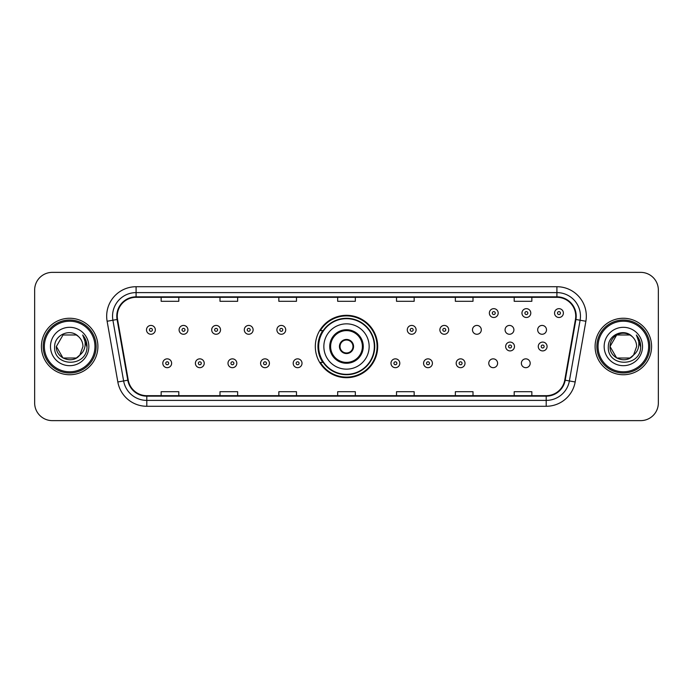 <?xml version="1.0" encoding="UTF-8"?>
<svg xmlns="http://www.w3.org/2000/svg" width="693" height="693" viewBox="0 0 693 693"><rect width="100%" height="100%" fill="white"/><g stroke="black" fill="none" stroke-linecap="round" stroke-linejoin="round"><path stroke-width="1.04" d="M315.315 346.5A31.185 31.185 0 0 0 346.5 377.685A31.185 31.185 0 0 0 377.685 346.5A31.185 31.185 0 0 0 346.5 315.315A31.185 31.185 0 0 0 315.315 346.5M488.773 363.271A4.409 4.409 0 0 0 493.191 367.68A4.409 4.409 0 0 0 497.6 363.271A4.409 4.409 0 0 0 493.191 358.853A4.409 4.409 0 0 0 488.773 363.271M521.37 363.271A4.409 4.409 0 0 0 525.788 367.68A4.409 4.409 0 0 0 530.197 363.271A4.409 4.409 0 0 0 525.788 358.853A4.409 4.409 0 0 0 521.37 363.271M537.673 329.851A4.409 4.409 0 0 0 542.082 334.26A4.409 4.409 0 0 0 546.5 329.851A4.409 4.409 0 0 0 542.082 325.433A4.409 4.409 0 0 0 537.673 329.851M505.076 329.851A4.409 4.409 0 0 0 509.485 334.26A4.409 4.409 0 0 0 513.903 329.851A4.409 4.409 0 0 0 509.485 325.433A4.409 4.409 0 0 0 505.076 329.851M472.479 329.851A4.409 4.409 0 0 0 476.888 334.26A4.409 4.409 0 0 0 481.306 329.851A4.409 4.409 0 0 0 476.888 325.433A4.409 4.409 0 0 0 472.479 329.851M322.791 362.387A28.534 28.534 0 0 1 322.791 330.613M34.65 290.012L34.65 402.988A17.654 17.654 0 0 0 52.304 420.634L640.696 420.634A17.654 17.654 0 0 0 658.35 402.988L658.35 290.012A17.654 17.654 0 0 0 640.696 272.366L52.304 272.366A17.654 17.654 0 0 0 34.65 290.012L34.65 402.988M41.415 346.5A28.24 28.24 0 0 0 69.664 374.74A28.24 28.24 0 0 0 97.904 346.5A28.24 28.24 0 0 0 69.664 318.26A28.24 28.24 0 0 0 41.415 346.5A28.24 28.24 0 0 0 69.664 374.74A28.24 28.24 0 0 0 97.904 346.5A28.24 28.24 0 0 0 69.664 318.26A28.24 28.24 0 0 0 41.415 346.5M595.096 346.5A28.24 28.24 0 0 0 623.336 374.74A28.24 28.24 0 0 0 651.585 346.5A28.24 28.24 0 0 0 623.336 318.26A28.24 28.24 0 0 0 595.096 346.5A28.24 28.24 0 0 0 623.336 374.74A28.24 28.24 0 0 0 651.585 346.5A28.24 28.24 0 0 0 623.336 318.26A28.24 28.24 0 0 0 595.096 346.5M117.264 316.138A18.832 18.832 0 0 1 136.088 297.314L556.912 297.314A18.832 18.832 0 0 1 575.45 319.412L564.743 380.128A18.832 18.832 0 0 1 546.205 395.686L146.795 395.686A18.832 18.832 0 0 1 128.257 380.128L117.55 319.412A18.832 18.832 0 0 1 117.264 316.138M116.788 316.138A19.3 19.3 0 0 0 117.082 319.49L127.789 380.214A19.3 19.3 0 0 0 146.795 396.162L546.205 396.162A19.3 19.3 0 0 0 565.211 380.214L575.918 319.49A19.3 19.3 0 0 0 556.912 296.838L136.088 296.838A19.3 19.3 0 0 0 116.788 316.138M107.12 321.249A29.418 29.418 0 0 1 136.088 286.72L556.912 286.72A29.418 29.418 0 0 1 585.88 321.249L575.173 381.973A29.418 29.418 0 0 1 546.205 406.28L146.795 406.28A29.418 29.418 0 0 1 117.827 381.973L107.12 321.249L112.907 320.227A23.536 23.536 0 0 1 136.088 292.602L556.912 292.602A23.536 23.536 0 0 1 580.093 320.227L569.377 380.951A23.536 23.536 0 0 1 546.205 400.398L146.795 400.398A23.536 23.536 0 0 1 123.623 380.951L112.907 320.227A23.536 23.536 0 0 1 112.552 316.138M640.696 272.366L52.304 272.366M52.304 420.634L640.696 420.634M658.35 402.988L658.35 290.012M565.211 380.214L569.377 380.951L580.093 320.227L585.88 321.249M337.673 297.314L337.673 301.299L355.327 301.299L355.327 297.314M278.837 297.314L278.837 301.299L296.483 301.299L296.483 297.314M219.993 297.314L219.993 301.299L237.647 301.299L237.647 297.314M161.157 297.314L161.157 301.299L178.811 301.299L178.811 297.314M396.517 297.314L396.517 301.299L414.163 301.299L414.163 297.314M455.353 297.314L455.353 301.299L473.007 301.299L473.007 297.314M514.189 297.314L514.189 301.299L531.843 301.299L531.843 297.314M355.327 395.686L355.327 391.701L337.673 391.701L337.673 395.686M296.483 395.686L296.483 391.701L278.837 391.701L278.837 395.686M237.647 395.686L237.647 391.701L219.993 391.701L219.993 395.686M178.811 395.686L178.811 391.701L161.157 391.701L161.157 395.686M414.163 395.686L414.163 391.701L396.517 391.701L396.517 395.686M473.007 395.686L473.007 391.701L455.353 391.701L455.353 395.686M531.843 395.686L531.843 391.701L514.189 391.701L514.189 395.686M76.308 358.021A13.306 13.306 0 0 0 79.903 354.989L79.634 355.301C72.436 364.527 55.674 358.324 56.358 346.5L63.011 334.979M94.958 346.5A25.303 25.303 0 0 0 69.664 321.197A25.303 25.303 0 0 0 44.361 346.5A25.303 25.303 0 0 0 69.664 371.803A25.303 25.303 0 0 0 94.958 346.5M96.136 346.5A26.481 26.481 0 0 0 69.664 320.019A26.481 26.481 0 0 0 43.183 346.5A26.481 26.481 0 0 0 69.664 372.981A26.481 26.481 0 0 0 96.136 346.5M79.903 354.989L76.308 358.021L63.011 358.021L56.358 346.5L63.011 334.979L76.308 334.979L78.37 336.451C70.21 327.893 54.496 334.944 54.643 346.5C53.144 367.03 86.434 367.567 86.98 347.496L87.006 346.5C86.954 342.134 85.508 338.305 82.649 335.005C84.823 338.565 85.585 342.403 84.944 346.5C84.355 349.93 82.675 352.754 79.903 354.989L76.308 358.021L63.011 358.021L56.358 346.5L63.011 358.021L76.308 358.021L79.903 354.989L82.961 346.5C82.883 342.489 81.358 339.137 78.37 336.451M50.476 346.5A19.187 19.187 0 0 0 69.664 365.687A19.187 19.187 0 0 0 88.843 346.5A19.187 19.187 0 0 0 69.664 327.313A19.187 19.187 0 0 0 50.476 346.5M82.779 335.152L86.997 347.002M82.649 335.005L86.114 341.017M323.848 346.5A22.652 22.652 0 0 1 346.5 323.848A22.652 22.652 0 0 1 369.152 346.5A22.652 22.652 0 0 1 346.5 369.152A22.652 22.652 0 0 1 323.848 346.5A22.652 22.652 0 0 0 346.5 369.152A22.652 22.652 0 0 0 369.152 346.5M330.613 346.5A15.887 15.887 0 0 0 346.5 362.387A15.887 15.887 0 0 0 362.387 346.5A15.887 15.887 0 0 0 346.5 330.613A15.887 15.887 0 0 0 330.613 346.5M323.146 330.613A28.24 28.24 0 0 0 323.146 362.387M374.333 346.5A27.833 27.833 0 0 0 346.5 318.667A27.833 27.833 0 0 0 318.667 346.5A27.833 27.833 0 0 0 346.5 374.333A27.833 27.833 0 0 0 374.333 346.5M339.44 346.5A7.06 7.06 0 0 0 346.5 353.56A7.06 7.06 0 0 0 353.56 346.5A7.06 7.06 0 0 0 346.5 339.44A7.06 7.06 0 0 0 339.44 346.5M377.096 346.5A30.596 30.596 0 0 1 320.348 362.387L323.189 362.387A28.214 28.214 0 0 0 374.714 346.569A28.214 28.214 0 0 0 323.189 330.613L320.348 330.613A30.596 30.596 0 0 1 377.096 346.5M339.665 344.733L339.908 344.733A6.826 6.826 0 0 1 353.092 344.733L352.728 344.733A6.471 6.471 0 0 1 346.5 352.971A6.471 6.471 0 0 1 340.272 344.733A6.471 6.471 0 0 1 352.728 344.733L353.335 344.733M353.335 348.267L352.728 348.267A6.471 6.471 0 0 1 340.272 348.267L339.665 348.267M352.728 348.267L353.092 348.267A6.826 6.826 0 0 1 339.908 348.267L340.272 348.267M629.989 358.021A13.306 13.306 0 0 0 633.584 354.989L630.743 357.553M648.639 346.5A25.303 25.303 0 0 0 623.336 321.197A25.303 25.303 0 0 0 598.042 346.5A25.303 25.303 0 0 0 623.336 371.803A25.303 25.303 0 0 0 648.639 346.5M649.817 346.5A26.481 26.481 0 0 0 623.336 320.019A26.481 26.481 0 0 0 596.864 346.5A26.481 26.481 0 0 0 623.336 372.981A26.481 26.481 0 0 0 649.817 346.5M630.604 357.649L633.584 354.989L629.989 358.021L616.692 358.021L610.039 346.5L616.692 334.979L629.989 334.979L632.051 336.451C623.891 327.893 608.177 334.944 608.324 346.5C606.825 367.03 640.115 367.567 640.661 347.496L640.687 346.5C640.635 342.134 639.189 338.305 636.33 335.005C638.504 338.565 639.267 342.403 638.625 346.5C638.036 349.93 636.356 352.754 633.584 354.989L630.717 357.571M633.307 355.301L629.989 358.021L616.692 358.021L610.039 346.5C609.355 358.324 626.117 364.527 633.315 355.301M633.584 354.989L636.642 346.5C636.564 342.489 635.039 339.137 632.051 336.451M604.157 346.5A19.187 19.187 0 0 0 623.336 365.687A19.187 19.187 0 0 0 642.524 346.5A19.187 19.187 0 0 0 623.336 327.313A19.187 19.187 0 0 0 604.157 346.5M629.989 334.979A13.306 13.306 0 0 0 610.039 346.5M636.46 335.152L640.678 347.002M636.33 335.005L639.795 341.017M155.327 329.851A4.409 4.409 0 0 1 150.918 334.26A4.409 4.409 0 0 1 146.5 329.851A4.409 4.409 0 0 1 150.918 325.433A4.409 4.409 0 0 1 155.327 329.851A4.409 4.409 0 0 0 150.918 325.433A4.409 4.409 0 0 0 146.5 329.851M187.924 329.851A4.409 4.409 0 0 1 183.515 334.26A4.409 4.409 0 0 1 179.097 329.851A4.409 4.409 0 0 1 183.515 325.433A4.409 4.409 0 0 1 187.924 329.851A4.409 4.409 0 0 0 183.515 325.433A4.409 4.409 0 0 0 179.097 329.851M220.521 329.851A4.409 4.409 0 0 1 216.112 334.26A4.409 4.409 0 0 1 211.694 329.851A4.409 4.409 0 0 1 216.112 325.433A4.409 4.409 0 0 1 220.521 329.851A4.409 4.409 0 0 0 216.112 325.433A4.409 4.409 0 0 0 211.694 329.851M253.118 329.851A4.409 4.409 0 0 1 248.709 334.26A4.409 4.409 0 0 1 244.3 329.851A4.409 4.409 0 0 1 248.709 325.433A4.409 4.409 0 0 1 253.118 329.851A4.409 4.409 0 0 0 248.709 325.433A4.409 4.409 0 0 0 244.3 329.851M285.715 329.851A4.409 4.409 0 0 1 281.306 334.26A4.409 4.409 0 0 1 276.897 329.851A4.409 4.409 0 0 1 281.306 325.433A4.409 4.409 0 0 1 285.715 329.851A4.409 4.409 0 0 0 281.306 325.433A4.409 4.409 0 0 0 276.897 329.851M416.103 329.851A4.409 4.409 0 0 1 411.694 334.26A4.409 4.409 0 0 1 407.285 329.851A4.409 4.409 0 0 1 411.694 325.433A4.409 4.409 0 0 1 416.103 329.851A4.409 4.409 0 0 0 411.694 325.433A4.409 4.409 0 0 0 407.285 329.851M448.7 329.851A4.409 4.409 0 0 1 444.291 334.26A4.409 4.409 0 0 1 439.882 329.851A4.409 4.409 0 0 1 444.291 325.433A4.409 4.409 0 0 1 448.7 329.851A4.409 4.409 0 0 0 444.291 325.433A4.409 4.409 0 0 0 439.882 329.851M498.189 313.08A4.409 4.409 0 0 1 493.78 317.489A4.409 4.409 0 0 1 489.362 313.08A4.409 4.409 0 0 1 493.78 308.662A4.409 4.409 0 0 1 498.189 313.08A4.409 4.409 0 0 0 493.78 308.662A4.409 4.409 0 0 0 489.362 313.08M530.786 313.08A4.409 4.409 0 0 1 526.377 317.489A4.409 4.409 0 0 1 521.959 313.08A4.409 4.409 0 0 1 526.377 308.662A4.409 4.409 0 0 1 530.786 313.08A4.409 4.409 0 0 0 526.377 308.662A4.409 4.409 0 0 0 521.959 313.08M563.383 313.08A4.409 4.409 0 0 1 558.974 317.489A4.409 4.409 0 0 1 554.556 313.08A4.409 4.409 0 0 1 558.974 308.662A4.409 4.409 0 0 1 563.383 313.08A4.409 4.409 0 0 0 558.974 308.662A4.409 4.409 0 0 0 554.556 313.08M162.803 363.271A4.409 4.409 0 0 1 167.212 358.853A4.409 4.409 0 0 1 171.63 363.271A4.409 4.409 0 0 1 167.212 367.68A4.409 4.409 0 0 1 162.803 363.271A4.409 4.409 0 0 0 167.212 367.68A4.409 4.409 0 0 0 171.63 363.271M195.4 363.271A4.409 4.409 0 0 1 199.809 358.853A4.409 4.409 0 0 1 204.227 363.271A4.409 4.409 0 0 1 199.809 367.68A4.409 4.409 0 0 1 195.4 363.271A4.409 4.409 0 0 0 199.809 367.68A4.409 4.409 0 0 0 204.227 363.271M227.997 363.271A4.409 4.409 0 0 1 232.406 358.853A4.409 4.409 0 0 1 236.824 363.271A4.409 4.409 0 0 1 232.406 367.68A4.409 4.409 0 0 1 227.997 363.271A4.409 4.409 0 0 0 232.406 367.68A4.409 4.409 0 0 0 236.824 363.271M260.594 363.271A4.409 4.409 0 0 1 265.003 358.853A4.409 4.409 0 0 1 269.421 363.271A4.409 4.409 0 0 1 265.003 367.68A4.409 4.409 0 0 1 260.594 363.271A4.409 4.409 0 0 0 265.003 367.68A4.409 4.409 0 0 0 269.421 363.271M293.191 363.271A4.409 4.409 0 0 1 297.6 358.853A4.409 4.409 0 0 1 302.018 363.271A4.409 4.409 0 0 1 297.6 367.68A4.409 4.409 0 0 1 293.191 363.271A4.409 4.409 0 0 0 297.6 367.68A4.409 4.409 0 0 0 302.018 363.271M390.982 363.271A4.409 4.409 0 0 1 395.4 358.853A4.409 4.409 0 0 1 399.809 363.271A4.409 4.409 0 0 1 395.4 367.68A4.409 4.409 0 0 1 390.982 363.271A4.409 4.409 0 0 0 395.4 367.68A4.409 4.409 0 0 0 399.809 363.271M423.579 363.271A4.409 4.409 0 0 1 427.997 358.853A4.409 4.409 0 0 1 432.406 363.271A4.409 4.409 0 0 1 427.997 367.68A4.409 4.409 0 0 1 423.579 363.271A4.409 4.409 0 0 0 427.997 367.68A4.409 4.409 0 0 0 432.406 363.271M456.176 363.271A4.409 4.409 0 0 1 460.594 358.853A4.409 4.409 0 0 1 465.003 363.271A4.409 4.409 0 0 1 460.594 367.68A4.409 4.409 0 0 1 456.176 363.271A4.409 4.409 0 0 0 460.594 367.68A4.409 4.409 0 0 0 465.003 363.271M505.665 346.5A4.409 4.409 0 0 1 510.074 342.091A4.409 4.409 0 0 1 514.483 346.5A4.409 4.409 0 0 1 510.074 350.909A4.409 4.409 0 0 1 505.665 346.5A4.409 4.409 0 0 0 510.074 350.909A4.409 4.409 0 0 0 514.483 346.5M538.262 346.5A4.409 4.409 0 0 1 542.671 342.091A4.409 4.409 0 0 1 547.08 346.5A4.409 4.409 0 0 1 542.671 350.909A4.409 4.409 0 0 1 538.262 346.5A4.409 4.409 0 0 0 542.671 350.909A4.409 4.409 0 0 0 547.08 346.5M556.912 286.72L556.912 296.838M112.907 320.227L117.082 319.49M146.795 406.28L146.795 396.162M546.205 396.162L546.205 406.28M117.827 381.973L127.789 380.214M575.918 319.49L580.093 320.227M136.088 286.72L136.088 296.838M569.377 380.951L575.173 381.973M363.271 346.5A16.771 16.771 0 0 0 346.5 329.729A16.771 16.771 0 0 0 329.729 346.5A16.771 16.771 0 0 0 346.5 363.271A16.771 16.771 0 0 0 363.271 346.5M149.445 329.851A1.473 1.473 0 0 0 150.918 331.323A1.473 1.473 0 0 0 152.391 329.851A1.473 1.473 0 0 0 150.918 328.378A1.473 1.473 0 0 0 149.445 329.851M182.042 329.851A1.473 1.473 0 0 0 183.515 331.323A1.473 1.473 0 0 0 184.988 329.851A1.473 1.473 0 0 0 183.515 328.378A1.473 1.473 0 0 0 182.042 329.851M214.639 329.851A1.473 1.473 0 0 0 216.112 331.323A1.473 1.473 0 0 0 217.585 329.851A1.473 1.473 0 0 0 216.112 328.378A1.473 1.473 0 0 0 214.639 329.851M247.236 329.851A1.473 1.473 0 0 0 248.709 331.323A1.473 1.473 0 0 0 250.182 329.851A1.473 1.473 0 0 0 248.709 328.378A1.473 1.473 0 0 0 247.236 329.851M279.833 329.851A1.473 1.473 0 0 0 281.306 331.323A1.473 1.473 0 0 0 282.779 329.851A1.473 1.473 0 0 0 281.306 328.378A1.473 1.473 0 0 0 279.833 329.851M410.221 329.851A1.473 1.473 0 0 0 411.694 331.323A1.473 1.473 0 0 0 413.167 329.851A1.473 1.473 0 0 0 411.694 328.378A1.473 1.473 0 0 0 410.221 329.851M442.818 329.851A1.473 1.473 0 0 0 444.291 331.323A1.473 1.473 0 0 0 445.764 329.851A1.473 1.473 0 0 0 444.291 328.378A1.473 1.473 0 0 0 442.818 329.851M492.307 313.08A1.473 1.473 0 0 0 493.78 314.553A1.473 1.473 0 0 0 495.244 313.08A1.473 1.473 0 0 0 493.78 311.607A1.473 1.473 0 0 0 492.307 313.08M524.904 313.08A1.473 1.473 0 0 0 526.377 314.553A1.473 1.473 0 0 0 527.841 313.08A1.473 1.473 0 0 0 526.377 311.607A1.473 1.473 0 0 0 524.904 313.08M557.501 313.08A1.473 1.473 0 0 0 558.974 314.553A1.473 1.473 0 0 0 560.438 313.08A1.473 1.473 0 0 0 558.974 311.607A1.473 1.473 0 0 0 557.501 313.08M168.685 363.271A1.473 1.473 0 0 0 167.212 361.798A1.473 1.473 0 0 0 165.748 363.271A1.473 1.473 0 0 0 167.212 364.743A1.473 1.473 0 0 0 168.685 363.271M201.282 363.271A1.473 1.473 0 0 0 199.809 361.798A1.473 1.473 0 0 0 198.345 363.271A1.473 1.473 0 0 0 199.809 364.743A1.473 1.473 0 0 0 201.282 363.271M233.879 363.271A1.473 1.473 0 0 0 232.406 361.798A1.473 1.473 0 0 0 230.942 363.271A1.473 1.473 0 0 0 232.406 364.743A1.473 1.473 0 0 0 233.879 363.271M266.476 363.271A1.473 1.473 0 0 0 265.003 361.798A1.473 1.473 0 0 0 263.539 363.271A1.473 1.473 0 0 0 265.003 364.743A1.473 1.473 0 0 0 266.476 363.271M299.073 363.271A1.473 1.473 0 0 0 297.6 361.798A1.473 1.473 0 0 0 296.136 363.271A1.473 1.473 0 0 0 297.6 364.743A1.473 1.473 0 0 0 299.073 363.271M396.864 363.271A1.473 1.473 0 0 0 395.4 361.798A1.473 1.473 0 0 0 393.927 363.271A1.473 1.473 0 0 0 395.4 364.743A1.473 1.473 0 0 0 396.864 363.271M429.461 363.271A1.473 1.473 0 0 0 427.997 361.798A1.473 1.473 0 0 0 426.524 363.271A1.473 1.473 0 0 0 427.997 364.743A1.473 1.473 0 0 0 429.461 363.271M462.058 363.271A1.473 1.473 0 0 0 460.594 361.798A1.473 1.473 0 0 0 459.121 363.271A1.473 1.473 0 0 0 460.594 364.743A1.473 1.473 0 0 0 462.058 363.271M511.547 346.5A1.473 1.473 0 0 0 510.074 345.027A1.473 1.473 0 0 0 508.601 346.5A1.473 1.473 0 0 0 510.074 347.973A1.473 1.473 0 0 0 511.547 346.5M544.144 346.5A1.473 1.473 0 0 0 542.671 345.027A1.473 1.473 0 0 0 541.198 346.5A1.473 1.473 0 0 0 542.671 347.973A1.473 1.473 0 0 0 544.144 346.5"/></g></svg>
